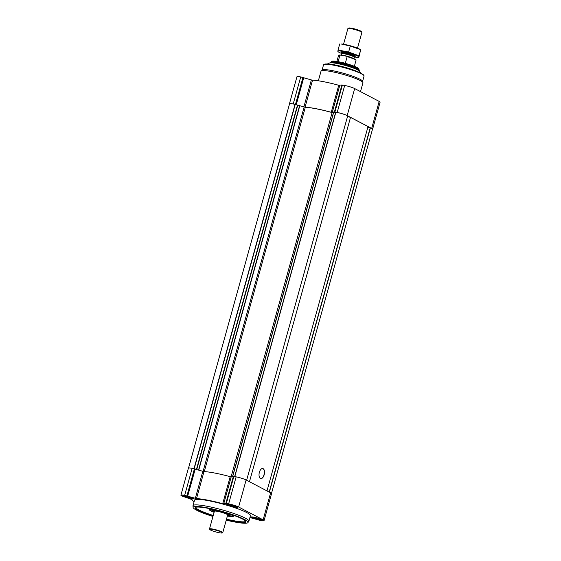 <?xml version="1.0" encoding="UTF-8"?>
<svg xmlns="http://www.w3.org/2000/svg" width="561" height="561" viewBox="0 0 561 561"><rect width="100%" height="100%" fill="white"/><g stroke="black" fill="none" stroke-linecap="round" stroke-linejoin="round"><path stroke-width="0.84" d="M289.511 103.967A7.616 0.996 15.5 0 1 289.448 103.778A7.616 0.996 15.5 0 1 293.214 103.939L305.051 107.207A31.542 4.116 15.5 0 1 331.242 112.284L334.412 111.983L337.189 112.466A7.616 0.996 15.5 0 1 347.175 115.587L371.684 128.434A7.616 0.996 15.5 0 1 372.602 129.219A7.616 0.996 15.5 0 1 372.448 129.353M289.448 103.778L296.944 76.759A7.616 0.996 15.5 0 1 300.71 76.92L311.362 79.928L303.866 106.948M372.602 129.219L380.099 102.2A7.616 0.996 15.5 0 0 379.173 101.415L354.671 88.568A7.616 0.996 15.5 0 0 344.685 85.454L341.908 84.963L338.739 85.272A31.542 4.116 15.5 0 0 312.54 80.188L311.362 79.928M188.552 468.028L289.56 103.799A7.251 0.947 15.5 0 1 295.023 104.36L305.303 107.312A31.178 4.067 15.5 0 1 332.119 112.579L335.653 112.642M335.751 112.284L234.722 476.584L335.836 112.277A7.251 0.947 15.5 0 1 342.743 113.904A7.251 0.947 15.5 0 1 347.652 115.973L246.63 480.244L347.659 115.98M347.532 116.457L350.513 117.382L368.037 126.576L266.994 490.917M367.869 127.186L370.393 127.887A7.251 0.947 15.5 0 1 372.49 129.198L271.489 493.414M231.097 476.85L332.119 112.579M249.47 481.731L350.513 117.382M260.423 478.435A5.112 2.623 -79 0 1 259.28 472.671A5.112 2.623 -79 0 1 262.751 468.533A5.112 2.623 -79 0 1 264.35 474.052A5.112 2.623 -79 0 1 260.802 478.568A5.112 2.623 -79 0 1 260.423 478.435M259.406 520.005A5.729 0.75 -164.5 0 0 262.239 520.124A5.729 0.75 -164.5 0 0 256.917 517.873A5.729 0.75 -164.5 0 0 251.202 517.067A5.729 0.75 -164.5 0 0 253.838 518.469A5.729 0.75 -164.5 0 0 259.406 520.005M190.929 498.624A5.729 0.75 -164.5 0 0 193.762 498.75A5.729 0.75 -164.5 0 0 188.44 496.499A5.729 0.75 -164.5 0 0 182.718 495.686A5.729 0.75 -164.5 0 0 185.354 497.095A5.729 0.75 -164.5 0 0 190.929 498.624M234.905 507.158A5.729 0.75 -164.5 0 0 237.738 507.277A5.729 0.75 -164.5 0 0 232.415 505.026A5.729 0.75 -164.5 0 0 226.693 504.22A5.729 0.75 -164.5 0 0 229.33 505.629A5.729 0.75 -164.5 0 0 234.905 507.158M192.991 505.699L194.534 500.153A29.004 3.787 15.5 0 1 208.867 500.77A29.004 3.787 15.5 0 1 237.079 508.532A29.004 3.787 15.5 0 1 250.43 515.657L248.895 521.197A29.004 3.787 -164.5 0 0 221.953 509.802A29.004 3.787 -164.5 0 0 192.991 505.699A29.004 3.787 -164.5 0 0 192.977 505.882L193.103 507.403A28.478 3.717 -164.5 0 0 212.956 516.471M194.099 501.716A31.542 4.116 15.5 0 1 192.065 499.599L181.827 495.973A7.616 0.996 15.5 0 1 180.901 495.181A7.616 0.996 15.5 0 1 184.667 495.342L196.504 498.61A31.542 4.116 15.5 0 1 222.696 503.694L225.866 503.385L228.643 503.876A7.616 0.996 15.5 0 1 238.628 506.997L263.13 519.837A7.616 0.996 15.5 0 1 264.056 520.629A7.616 0.996 15.5 0 1 260.29 520.468L249.904 517.537M223.713 503.862L231.202 476.85L233.362 476.373L236.139 476.857A7.616 0.996 15.5 0 1 246.125 479.978L270.626 492.817A7.616 0.996 15.5 0 1 271.552 493.61L264.056 520.629M231.202 476.85L230.192 476.675A31.542 4.116 15.5 0 0 203.994 471.598L192.157 468.33A7.616 0.996 15.5 0 0 188.398 468.169L180.901 495.181M330.198 62.958A15.364 2.006 -164.5 0 1 345.19 65.42A15.364 2.006 -164.5 0 1 359.313 71.037L359.285 70.623A14.972 1.956 -164.5 0 0 345.38 64.739A14.972 1.956 -164.5 0 0 330.429 62.615L327.259 64.017M360.499 73.056A18.562 2.426 -164.5 0 0 344.692 67.229A18.562 2.426 -164.5 0 0 328.143 64.08M362.602 81.331L364.068 76.051A21.03 2.742 -164.5 0 0 363.984 75.651L363.731 75.216A20.666 2.7 -164.5 0 0 344.622 67.481A20.666 2.7 -164.5 0 0 324.251 64.27L323.809 64.508A21.03 2.742 -164.5 0 0 323.543 64.81L322.077 70.09M363.984 75.651A21.03 2.742 -164.5 0 0 344.538 67.783A21.03 2.742 -164.5 0 0 323.809 64.508M360.499 91.625L362.939 82.825A21.753 2.84 -164.5 0 0 362.939 82.6L362.574 81.212A21.03 2.742 -164.5 0 0 343.044 73.168A21.03 2.742 -164.5 0 0 322.161 70.006L321.137 71.009A21.753 2.84 -164.5 0 0 321.018 71.198L318.353 80.791M362.939 82.6A21.753 2.84 -164.5 0 0 342.736 74.276A21.753 2.84 -164.5 0 0 321.137 71.009M262.66 468.519A5.112 2.623 -79 0 1 264.168 474.017A5.112 2.623 -79 0 1 260.711 478.547M226.23 520.152A28.478 3.717 -164.5 0 0 233.923 521.842A28.478 3.717 -164.5 0 0 247.92 522.607L248.811 521.365A29.004 3.787 -164.5 0 0 248.895 521.197M247.92 522.607A28.478 3.717 -164.5 0 0 221.553 511.253A28.478 3.717 -164.5 0 0 193.103 507.403M226.307 519.879A26.367 3.443 -164.5 0 0 232.934 521.323A26.367 3.443 -164.5 0 0 245.984 521.716A26.367 3.443 -164.5 0 0 221.476 511.52A26.367 3.443 -164.5 0 0 195.221 507.635A26.367 3.443 -164.5 0 0 213.033 516.197M226.511 519.149A26.101 3.408 -164.5 0 0 233.004 520.566A26.101 3.408 -164.5 0 0 245.809 521.295M195.586 507.361A26.101 3.408 -164.5 0 0 213.236 515.468M234.428 506.913A4.712 0.617 -164.5 0 0 236.7 507.074A4.712 0.617 -164.5 0 0 232.38 505.159A4.712 0.617 -164.5 0 0 227.689 504.577A4.712 0.617 -164.5 0 0 234.428 506.913M233.916 506.639A3.625 0.47 -164.5 0 0 235.697 506.653A3.625 0.47 -164.5 0 0 232.345 505.293A3.625 0.47 -164.5 0 0 228.769 504.732A3.625 0.47 -164.5 0 0 230.199 505.601A3.625 0.47 -164.5 0 0 233.916 506.639M258.93 519.752A4.712 0.617 -164.5 0 0 261.202 519.921A4.712 0.617 -164.5 0 0 256.882 517.999A4.712 0.617 -164.5 0 0 252.198 517.424A4.712 0.617 -164.5 0 0 258.93 519.752M258.425 519.486A3.625 0.47 -164.5 0 0 260.199 519.493A3.625 0.47 -164.5 0 0 256.847 518.14A3.625 0.47 -164.5 0 0 253.27 517.572A3.625 0.47 -164.5 0 0 254.701 518.448A3.625 0.47 -164.5 0 0 258.425 519.486M190.452 498.378A4.712 0.617 -164.5 0 0 192.718 498.547A4.712 0.617 -164.5 0 0 188.405 496.625A4.712 0.617 -164.5 0 0 183.713 496.05A4.712 0.617 -164.5 0 0 190.452 498.378M189.941 498.112A3.625 0.47 -164.5 0 0 191.722 498.119A3.625 0.47 -164.5 0 0 188.37 496.758A3.625 0.47 -164.5 0 0 184.793 496.197A3.625 0.47 -164.5 0 0 186.224 497.067A3.625 0.47 -164.5 0 0 189.941 498.112M229.954 504.76A3.036 0.4 -164.5 0 0 233.797 505.931A3.036 0.4 -164.5 0 0 234.666 506.064M185.979 496.226A3.036 0.4 -164.5 0 0 189.821 497.404A3.036 0.4 -164.5 0 0 190.691 497.537M254.456 517.607A3.036 0.4 -164.5 0 0 258.298 518.778A3.036 0.4 -164.5 0 0 259.175 518.911M354.356 66.303L355.997 60.385A9.067 1.185 -164.5 0 0 355.962 60.209L355.709 59.775A8.703 1.136 -164.5 0 0 346.544 56.219L340.681 55.083A8.703 1.136 -164.5 0 0 339.082 55.167L338.648 55.406A9.067 1.185 -164.5 0 0 338.528 55.539L336.888 61.458M340.681 55.083L339.889 55.294A9.067 1.185 -164.5 0 0 338.648 55.406M355.962 60.209A9.067 1.185 -164.5 0 0 347.147 56.703L346.544 56.219M347.147 56.703L345.317 63.281A9.067 1.185 15.5 0 0 341.249 62.327M339.889 55.294L338.122 61.675M358.963 70.027L359.026 69.802A14.502 1.893 -164.5 0 0 359.026 69.655L358.816 68.849A14.081 1.837 -164.5 0 0 345.737 63.463A14.081 1.837 -164.5 0 0 331.747 61.345L331.158 61.92A14.502 1.893 -164.5 0 0 331.074 62.054L331.018 62.278M359.026 69.655A14.502 1.893 -164.5 0 0 345.555 64.101A14.502 1.893 -164.5 0 0 331.158 61.92M357.504 48.148L361.852 32.475A7.251 0.947 -164.5 0 0 361.824 32.342L361.361 31.535A6.585 0.863 -164.5 0 0 355.274 29.074A6.585 0.863 -164.5 0 0 348.781 28.05L347.974 28.499A7.251 0.947 -164.5 0 0 347.876 28.604L343.535 44.27M361.824 32.342A7.251 0.947 -164.5 0 0 355.12 29.628A7.251 0.947 -164.5 0 0 347.974 28.499M354.264 57.348L355.001 56.942A7.251 0.947 -164.5 0 0 355.099 56.836A7.251 0.947 -164.5 0 0 348.36 53.989A7.251 0.947 -164.5 0 0 341.123 52.958A7.251 0.947 -164.5 0 0 341.151 53.099L341.572 53.828M353.9 58.66L354.279 57.292A6.585 0.863 -164.5 0 0 348.164 54.705A6.585 0.863 -164.5 0 0 341.586 53.779L341.2 55.181M359.019 55.763L360.695 49.712L359.524 49.073A10.841 1.417 -164.5 0 0 359.37 48.996A10.841 1.417 -164.5 0 0 341.326 44.031L350.302 46.016L360.695 49.712L358.837 57.411L359.019 55.763L348.626 52.061L338.045 50.006L337.862 51.654L339.033 52.299A10.841 1.417 -164.5 0 0 341.277 53.316M354.783 57.061A10.841 1.417 -164.5 0 0 357.231 57.341L358.837 57.411M350.302 46.016L348.626 52.061M339.721 43.961L338.045 50.006M355.274 55.953A7.251 0.947 -164.5 0 0 354.426 55.336A7.251 0.947 -164.5 0 0 347.133 52.86A7.251 0.947 -164.5 0 0 341.425 52.11M357.231 57.341A10.841 1.417 -164.5 0 0 357.448 55.925A10.841 1.417 -164.5 0 0 343.374 51.514A10.841 1.417 -164.5 0 0 339.033 52.299M211.476 510.84L211.988 511.408A11.963 1.564 -164.5 0 1 211.02 510.938A11.963 1.564 -164.5 0 1 210.284 510.517L209.772 509.949M228.65 515.84L228.173 516.099A11.963 1.564 -164.5 0 1 227.394 515.966M228.292 516.162A12.202 1.592 15.5 0 0 232.114 515.314L231.91 515.271A11.963 1.564 -164.5 0 0 230.206 514.381L230.41 514.423A12.202 1.592 15.5 0 0 228.187 513.504M215.41 509.935A11.963 1.564 -164.5 0 0 214.022 509.69L213.902 509.626A12.202 1.592 15.5 0 0 210.08 510.475M231.91 515.271L232.044 514.774M227.591 515.25A7.307 0.954 -164.5 0 0 227.99 515.159L228.797 514.71A7.973 1.038 -164.5 0 0 228.902 514.598A7.973 1.038 -164.5 0 0 228.776 514.325M213.776 510.166A7.973 1.038 -164.5 0 0 213.531 510.335A7.973 1.038 -164.5 0 0 213.559 510.482L214.022 511.288A7.307 0.954 -164.5 0 0 214.316 511.569M227.99 515.159A7.307 0.954 -164.5 0 0 221.293 512.179A7.307 0.954 -164.5 0 0 214.022 511.288M222.247 532.95L222.689 532.705A6.886 0.898 -164.5 0 0 222.78 532.606L227.675 514.942A6.886 0.898 -164.5 0 0 221.279 512.235A6.886 0.898 -164.5 0 0 214.4 511.26L209.505 528.925A6.886 0.898 -164.5 0 0 209.526 529.058L209.779 529.493A6.529 0.849 -164.5 0 0 219.106 532.719A6.529 0.849 -164.5 0 0 222.247 532.95A6.529 0.849 -164.5 0 0 216.273 530.292A6.529 0.849 -164.5 0 0 209.779 529.493M222.78 532.606A6.886 0.898 -164.5 0 0 216.378 529.9A6.886 0.898 -164.5 0 0 209.505 528.925M300.71 76.92L293.214 103.939M302.982 77.362L295.493 104.381M303.781 77.565L296.285 104.584M312.54 80.188L305.051 107.207M338.739 85.272L331.242 112.284M339.756 85.44L332.259 112.459M341.908 84.963L334.412 111.983M342.406 85.013L334.91 112.025M344.685 85.454L337.189 112.466M354.671 88.568L347.175 115.587M379.173 101.415L371.684 128.434M193.987 468.68L295.023 104.36M194.197 468.723L295.226 104.423M196.462 469.354L297.449 105.216M196.736 469.445L297.723 105.293M198.552 470.006L299.595 105.65M198.762 470.076L299.805 105.706M203.075 471.415L304.125 107.053M204.274 471.612L305.303 107.312M232.542 476.548L333.571 112.256M232.689 476.52L333.704 112.27M234.645 476.57L335.569 112.635M234.8 476.598L335.836 112.277M269.189 492.067L370.204 127.824M269.371 492.165L370.393 127.887M263.13 519.837L270.626 492.817M238.628 506.997L246.125 479.978M228.643 503.876L236.139 476.857M226.364 503.434L233.86 476.415M225.866 503.385L233.362 476.373M222.696 503.694L230.192 476.675M196.504 498.61L203.994 471.598M195.319 498.357L202.816 471.338M187.739 495.987L195.235 468.975M186.946 495.784L194.436 468.772M184.667 495.342L192.157 468.33M353.107 58.323A6.585 0.863 -164.5 0 0 347.189 56.233A6.585 0.863 -164.5 0 0 341.6 55.258M211.7 511.337L214.106 512.326A12.202 1.592 15.5 0 1 211.785 511.366M232.794 515.033A12.707 1.662 15.5 0 1 233.46 515.868L233.656 515.342M209.947 510.419L208.965 509.072A12.707 1.662 15.5 0 1 209.968 508.708M214.232 511.863A9.425 1.227 15.5 0 1 213.159 511.352A9.425 1.227 15.5 0 1 215.964 510.44A9.425 1.227 15.5 0 1 228.096 513.988A9.425 1.227 15.5 0 1 227.514 515.545M213.622 510.594A8.703 1.136 15.5 0 1 213.019 510.145M229.435 514.696A8.703 1.136 15.5 0 1 228.685 514.774M359.313 71.037L361.284 73.449M236.7 507.074L237.226 506.786M227.689 504.577L227.394 504.058M261.202 519.921L261.728 519.626M252.198 517.424L251.896 516.905M192.718 498.547L193.243 498.252M183.713 496.05L183.419 495.524M341.333 52.215L341.123 52.958M355.302 56.086L355.099 56.836M228.334 516.176C236.174 516.856 232.016 516.078 233.46 515.868M212.907 509.879L212.661 510.194L213.201 510.138C215.34 510.131 219.351 511.05 225.249 512.894C231.539 515.328 229.161 514.816 229.722 514.921L229.673 514.528M208.965 509.072L209.071 508.518"/></g></svg>
